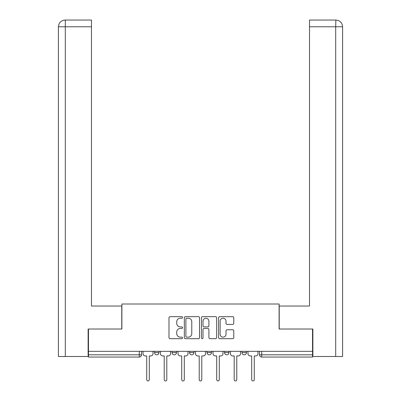 <?xml version="1.0" encoding="UTF-8"?>
<svg xmlns="http://www.w3.org/2000/svg" width="401" height="401" viewBox="0 0 401 401"><rect width="100%" height="100%" fill="white"/><g stroke="black" fill="none" stroke-linecap="round" stroke-linejoin="round"><path stroke-width="0.6" d="M182.555 317.442A0.772 0.772 0 0 0 181.788 316.67L170.089 316.67A1.103 1.103 0 0 0 168.986 317.772L168.986 337.587A1.103 1.103 0 0 0 170.089 338.685L181.788 338.685A0.772 0.772 0 0 0 182.555 337.918A0.772 0.772 0 0 0 181.788 337.146L180.275 337.146A3.524 3.524 0 0 1 176.751 333.622L176.751 331.973A3.524 3.524 0 0 1 180.275 328.449L181.788 328.449A0.772 0.772 0 0 0 182.555 327.677A0.772 0.772 0 0 0 181.788 326.91L180.275 326.91A3.524 3.524 0 0 1 176.751 323.386L176.751 321.732A3.524 3.524 0 0 1 180.275 318.214L181.788 318.214A0.772 0.772 0 0 0 182.555 317.442M241.993 351.341L241.993 352.574L246.48 352.574A2.241 2.241 0 0 1 244.239 354.82A2.241 2.241 0 0 1 241.993 352.574L241.993 351.341M207.006 351.341L207.006 352.574L211.492 352.574A2.241 2.241 0 0 1 209.247 354.82A2.241 2.241 0 0 1 207.006 352.574L207.006 351.341M232.67 324.429A1.103 1.103 0 0 0 233.773 323.331L233.773 317.772A1.103 1.103 0 0 0 232.67 316.67L219.683 316.67A1.103 1.103 0 0 0 218.58 317.772L218.58 337.587A1.103 1.103 0 0 0 219.683 338.685L232.67 338.685A1.103 1.103 0 0 0 233.773 337.587L233.773 330.87A1.103 1.103 0 0 0 232.67 329.772L227.111 329.772A1.103 1.103 0 0 0 226.014 330.87L226.014 334.203A2.942 2.942 0 0 1 223.066 337.146A2.942 2.942 0 0 1 220.124 334.203L220.124 321.156A2.942 2.942 0 0 1 223.066 318.214A2.942 2.942 0 0 1 226.014 321.156L226.014 323.331A1.103 1.103 0 0 0 227.111 324.429L232.67 324.429M65.303 356.499L58.406 356.499L58.406 26.777C58.807 22.692 61.047 20.451 65.127 20.05L91.488 20.05L91.488 26.777L65.303 26.777L65.303 356.499L88.125 356.499L88.125 329.026L121.884 329.026L121.884 304.013L279.116 304.013L279.116 329.026L312.539 329.026L312.539 351.341L88.461 351.341L88.461 354.82L141.508 354.82L141.508 351.341L141.508 354.82A2.241 2.241 0 0 1 139.267 357.06L88.461 357.06L88.461 354.82M88.461 329.026L88.461 351.341M199.538 317.772A1.103 1.103 0 0 0 198.435 316.67L185.447 316.67A1.103 1.103 0 0 0 184.345 317.772L184.345 337.587A1.103 1.103 0 0 0 185.447 338.685L198.435 338.685A1.103 1.103 0 0 0 199.538 337.587L199.538 317.772M202.565 316.67L215.553 316.67A1.103 1.103 0 0 1 216.655 317.772L216.655 337.587A1.103 1.103 0 0 1 215.553 338.685L209.994 338.685A1.103 1.103 0 0 1 208.896 337.587L208.896 329.552A1.103 1.103 0 0 0 207.793 328.449L204.104 328.449A1.103 1.103 0 0 0 203.006 329.552L203.006 337.918A0.772 0.772 0 0 1 202.234 338.685A0.772 0.772 0 0 1 201.462 337.918L201.462 317.772A1.103 1.103 0 0 1 202.565 316.67M259.492 351.341L259.492 354.82L312.539 354.82L312.539 357.06L261.733 357.06A2.241 2.241 0 0 1 259.492 354.82L259.492 351.341M312.539 351.341L312.539 354.82M246.48 352.574L246.48 351.341L246.48 352.574A2.241 2.241 0 0 1 244.239 354.82M228.986 351.341L228.986 352.574A2.241 2.241 0 0 1 226.745 354.82A2.241 2.241 0 0 1 224.5 352.574A2.241 2.241 0 0 0 226.745 354.82A2.241 2.241 0 0 0 228.986 352.574L228.986 351.341M224.5 351.341L224.5 352.574L228.986 352.574M211.492 351.341L211.492 352.574M193.994 351.341L193.994 352.574A2.241 2.241 0 0 1 191.753 354.82A2.241 2.241 0 0 1 189.508 352.574A2.241 2.241 0 0 0 191.753 354.82A2.241 2.241 0 0 0 193.994 352.574L189.508 352.574L189.508 351.341M172.014 351.341L172.014 352.574L176.5 352.574L176.5 351.341L176.5 352.574A2.241 2.241 0 0 1 174.255 354.82A2.241 2.241 0 0 1 172.014 352.574A2.241 2.241 0 0 0 174.255 354.82M154.52 351.341L154.52 352.574L159.007 352.574L159.007 351.341L159.007 352.574A2.241 2.241 0 0 1 156.761 354.82A2.241 2.241 0 0 1 154.52 352.574A2.241 2.241 0 0 0 156.761 354.82M139.267 351.341L139.267 357.06A2.241 2.241 0 0 0 141.508 354.82M186.655 318.214A0.772 0.772 0 0 0 185.889 318.98L185.889 336.374A0.772 0.772 0 0 0 186.655 337.146L188.254 337.146A3.524 3.524 0 0 0 191.778 333.622L191.778 321.732A3.524 3.524 0 0 0 188.254 318.214L186.655 318.214M208.896 321.211A2.942 2.942 0 0 0 205.949 318.269A2.942 2.942 0 0 0 203.006 321.211L203.006 325.807A1.103 1.103 0 0 0 204.104 326.91L207.793 326.91A1.103 1.103 0 0 0 208.896 325.807L208.896 321.211M143.022 351.341L143.022 353.697A2.241 2.241 0 0 0 145.267 355.943L146.726 355.943L146.726 379.662A1.288 1.288 0 0 0 148.014 380.95A1.288 1.288 0 0 0 149.302 379.662L149.302 355.943L150.761 355.943A2.241 2.241 0 0 0 153.007 353.697L153.007 351.341M160.52 351.341L160.52 353.697A2.241 2.241 0 0 0 162.761 355.943L164.22 355.943L164.22 379.662A1.288 1.288 0 0 0 165.508 380.95A1.288 1.288 0 0 0 166.801 379.662L166.801 355.943L168.255 355.943A2.241 2.241 0 0 0 170.5 353.697L170.5 351.341M178.014 351.341L178.014 353.697A2.241 2.241 0 0 0 180.255 355.943L181.713 355.943L181.713 379.662A1.288 1.288 0 0 0 183.006 380.95A1.288 1.288 0 0 0 184.295 379.662L184.295 355.943L185.753 355.943A2.241 2.241 0 0 0 187.994 353.697L187.994 351.341M121.769 329.026L121.769 306.033L91.488 306.033L91.488 26.777M65.132 20.05C61.042 20.451 58.802 22.697 58.406 26.777L58.406 289.211L58.406 26.777L65.303 26.777L65.303 20.05L91.488 20.05M279.231 329.026L279.231 306.033L309.512 306.033L309.512 20.05L335.858 20.05L335.697 26.777L309.512 26.777M342.594 289.211L342.594 26.777L342.594 356.499L312.875 356.499L312.875 329.026L312.539 329.026M335.697 356.499L335.697 26.777L342.594 26.777C342.193 22.692 339.953 20.451 335.873 20.05M195.508 351.341L195.508 353.697A2.241 2.241 0 0 0 197.753 355.943L199.212 355.943L199.212 379.662A1.288 1.288 0 0 0 200.5 380.95A1.288 1.288 0 0 0 201.788 379.662L201.788 355.943L203.247 355.943A2.241 2.241 0 0 0 205.492 353.697L205.492 351.341M213.006 351.341L213.006 353.697A2.241 2.241 0 0 0 215.247 355.943L216.705 355.943L216.705 379.662A1.288 1.288 0 0 0 217.994 380.95A1.288 1.288 0 0 0 219.287 379.662L219.287 355.943L220.745 355.943A2.241 2.241 0 0 0 222.986 353.697L222.986 351.341M230.5 351.341L230.5 353.697A2.241 2.241 0 0 0 232.745 355.943L234.199 355.943L234.199 379.662A1.288 1.288 0 0 0 235.492 380.95A1.288 1.288 0 0 0 236.78 379.662L236.78 355.943L238.239 355.943A2.241 2.241 0 0 0 240.48 353.697L240.48 351.341M247.993 351.341L247.993 353.697A2.241 2.241 0 0 0 250.239 355.943L251.698 355.943L251.698 379.662A1.288 1.288 0 0 0 252.986 380.95A1.288 1.288 0 0 0 254.274 379.662L254.274 355.943L255.733 355.943A2.241 2.241 0 0 0 257.978 353.697L257.978 351.341M261.733 351.341L261.733 357.06M58.406 26.777L58.406 289.211"/></g></svg>
